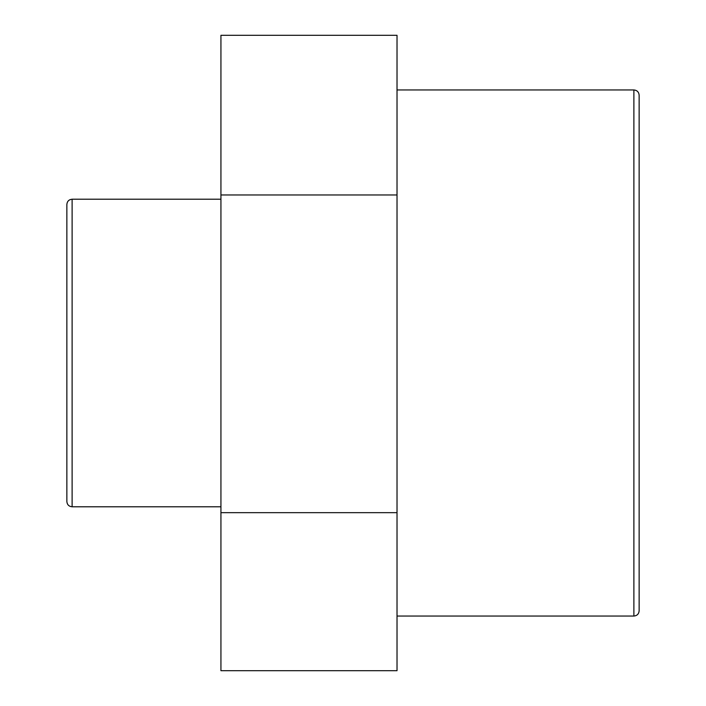 <?xml version="1.0" encoding="UTF-8"?>
<svg xmlns="http://www.w3.org/2000/svg" width="706" height="706" viewBox="0 0 706 706"><rect width="100%" height="100%" fill="white"/><g stroke="black" fill="none" stroke-linecap="round" stroke-linejoin="round"><path stroke-width="1.06" d="M639.142 610.787L639.142 95.213C638.833 92.018 637.077 90.262 633.882 89.953L633.882 616.047C637.077 615.738 638.833 613.982 639.142 610.787M66.858 204.475L66.858 501.525C67.167 504.719 68.923 506.467 72.118 506.784L72.118 199.216C68.923 199.533 67.167 201.281 66.858 204.475M397.019 512.662L397.019 35.3L220.934 35.3L220.934 670.7L397.019 670.7L397.019 512.662L220.934 512.662M397.019 194.962L220.934 194.962M633.882 89.953L397.019 89.953M633.882 616.047L397.019 616.047M220.934 199.216L72.118 199.216M220.934 506.784L72.118 506.784"/></g></svg>

